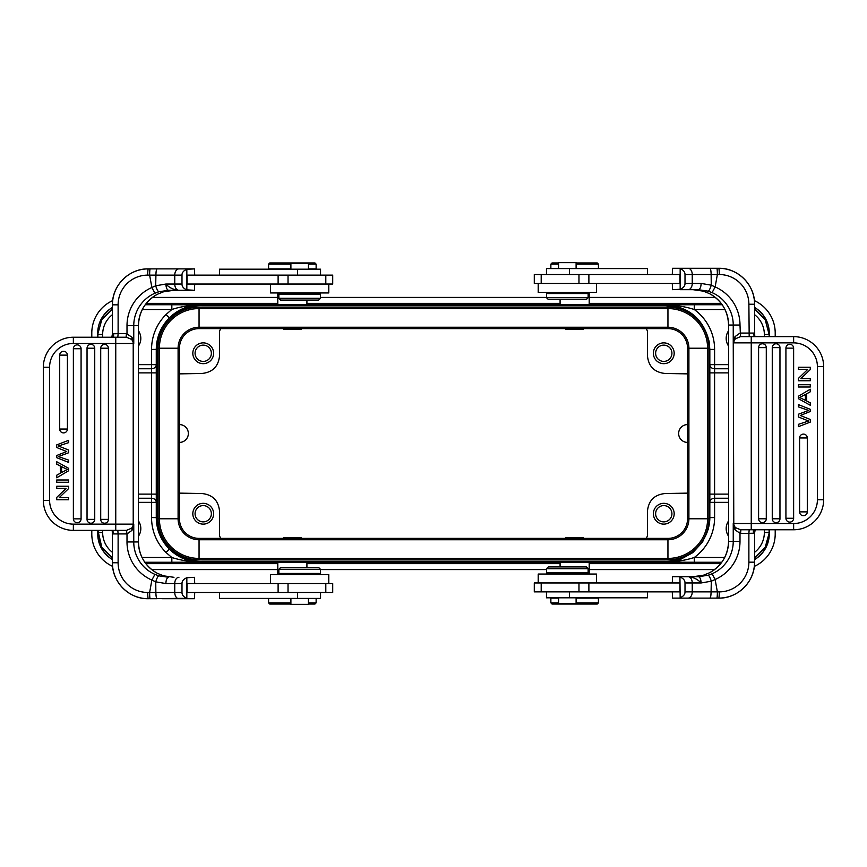 <?xml version="1.0" encoding="UTF-8"?>
<svg xmlns="http://www.w3.org/2000/svg" width="867" height="867" viewBox="0 0 867 867"><rect width="100%" height="100%" fill="white"/><g stroke="black" fill="none" stroke-linecap="round" stroke-linejoin="round"><path stroke-width="1.3" d="M679.934 274.536L534.289 274.536L534.289 283.444L679.934 283.444L679.934 274.536M680.162 289.275L680.162 268.694C683.413 270.027 685.028 271.978 685.006 274.536L685.006 283.444C685.06 285.969 683.445 287.92 680.162 289.275L672.51 289.686L672.293 283.444M755.363 336.624L753.813 334.369L753.445 334.781L755.601 336.634L749.186 336.634L748.882 304.241A29.716 29.597 -90 0 0 719.274 274.536A6.242 0.542 90 0 0 718.732 268.293C737.893 267.795 755.07 285.037 754.572 304.241L754.572 304.241A35.959 35.818 -90 0 0 718.732 268.293L672.51 268.293L672.293 274.536M679.934 289.686L698.314 289.686L693.015 289.686L703.375 291.16L709.531 293.631C721.691 300.556 728.031 311.025 728.551 325.049L728.573 541.366L733.244 541.366L733.244 523.538L734.999 529.77L735.205 527.504L740.494 529.759L739.995 533.324L734.999 529.77M672.51 268.293L705.131 268.293M753.813 334.369L754.55 333.069L739.995 333.08L734.999 336.634L733.244 342.877L733.244 325.049L728.573 325.049A35.363 35.222 -90 0 0 709.564 293.653L703.354 291.16M701.132 283.444L711.254 285.167C710.116 288.906 709.065 290.911 708.111 291.16L698.314 289.686C700.037 289.296 700.98 287.215 701.132 283.444L692.245 283.444L692.245 274.536A6.242 4.162 -90 0 0 688.084 268.293M708.111 291.16L712.1 292.634L715.134 286.923L717.367 274.536A6.242 0.542 90 0 0 716.825 268.293L709.889 268.293C710.626 268.651 711.038 270.732 711.135 274.536L719.274 274.536M734.999 336.634L735.205 338.899L740.494 336.645L739.995 325.049A41.594 41.443 90 0 0 715.134 286.923L711.254 285.167L711.135 274.536L685.006 274.536M754.702 335.659L754.572 304.241L748.882 304.241M755.601 336.634L756.826 336.634M758.126 336.634L758.766 336.634M823.65 366.643A30.009 30.009 0 0 0 793.641 336.634L740.884 336.634L751.245 336.634L751.245 342.877L733.785 342.877A6.242 6.221 -90 0 1 735.205 338.899L733.244 342.877L733.785 523.538A6.242 6.221 90 0 0 735.205 527.504L733.244 523.538L751.245 523.538L751.245 342.877L793.641 342.877A23.767 23.767 0 0 1 817.408 366.643L823.65 366.643L823.65 499.76A30.009 30.009 0 0 1 793.641 529.77A30.009 30.009 0 0 0 823.65 499.76A30.009 30.009 0 0 1 793.641 529.77A30.009 30.009 0 0 0 823.65 499.76L817.408 499.76A23.767 23.767 0 0 1 793.641 523.538L793.641 529.77L740.494 529.759M740.57 333.069L740.494 336.645M756.826 529.77L755.157 529.802L754.55 533.335L753.813 532.035C752.827 530.929 753.282 530.181 755.157 529.802M708.111 575.244C709.076 575.493 710.138 577.487 711.308 581.204L711.081 591.879C711.005 595.662 710.604 597.742 709.889 598.111L716.825 598.111A6.242 0.542 -90 0 0 717.367 591.879L715.134 579.492L712.1 573.77L708.111 575.244L698.314 576.718C699.94 576.923 700.883 579.004 701.132 582.96L711.308 581.204L715.134 579.492A41.594 41.443 90 0 0 739.995 541.366L739.995 533.324L740.57 533.335L740.884 529.77M753.813 532.035L754.691 530.506M740.57 533.335L748.882 533.335L748.882 562.163A29.716 29.597 -90 0 1 719.274 591.879A6.242 0.542 90 0 1 718.732 598.111L714.072 598.111M709.564 572.751L703.365 575.244L709.564 572.751A35.363 35.222 -90 0 0 728.573 541.366L728.573 541.366C728.031 555.389 721.691 565.848 709.542 572.762M698.314 576.718L672.51 576.718L672.293 582.96M672.51 576.718L693.015 576.718L703.375 575.244M719.274 591.879L692.245 591.879L692.245 582.96A6.242 4.162 -90 0 0 688.084 576.718C693.297 577.14 697.653 579.221 701.132 582.96L685.006 582.96L685.006 591.879C685.06 594.404 683.445 596.344 680.162 597.71L679.934 576.718M672.293 591.879L672.51 598.111L718.732 598.111A35.959 35.818 90 0 0 754.55 562.163L754.55 562.163C755.07 581.367 737.893 598.609 718.732 598.111M680.162 577.129C683.413 578.462 685.028 580.402 685.006 582.96M679.934 591.879L679.934 582.96L534.289 582.96L534.289 591.879L679.934 591.879M546.535 572.859L588.14 572.859L588.14 568.698L546.535 568.698L546.535 572.859M588.14 568.698L586.352 566.92L548.323 566.92L546.535 568.698M596.453 582.96L596.453 574.052L538.212 574.052L538.212 582.96M546.459 591.879L546.459 597.818L647.486 597.818L647.486 591.879M589.202 562.455L588.227 561.491L561.112 561.48L560.082 562.455L589.202 562.455L589.202 574.052M144.93 562.412L277.852 562.412M306.875 562.412L560.125 562.412M589.148 562.412L721.637 562.412M724.682 557.492L694.272 557.492A49.321 49.321 -2.8 0 0 714.592 517.577L709.835 517.588L708.361 528.968L702.508 542.081L692.776 552.658L680.194 559.583L666.062 562.152A44.575 44.564 180 0 1 665.271 562.163L694.272 562.249L694.272 557.492C685.537 560.32 675.87 561.881 665.271 562.163L665.271 561.274C689.222 561.773 710.344 540.65 709.835 516.699L709.835 350.301C707.58 322.849 692.722 307.991 665.271 305.726L201.729 305.726C177.908 305.119 156.559 326.469 157.165 350.301L157.165 516.699L156.266 517.588C156.45 529.824 160.807 540.325 169.325 549.104C178.103 557.633 188.605 561.979 200.841 562.163L171.839 562.249L171.839 557.492L165.965 552.474C156.526 542.764 151.703 531.135 151.519 517.588L151.519 498.232A4.758 4.118 0.9 0 1 156.266 502.351L138.449 502.351M665.271 561.274L201.729 561.274C177.908 561.881 156.559 540.531 157.165 516.699M305.943 561.491L278.816 561.502L277.798 562.455L306.918 562.455L305.943 561.491M97.733 530.366L97.733 533.931L101.992 548.042L112.428 558.326M754.572 559.573A29.716 29.716 0 0 0 769.267 533.931L765.019 548.009L754.572 558.337M769.257 533.931L769.267 529.77M769.267 336.634L769.267 333.069L769.105 336.634M754.572 308.663L765.019 318.991L769.267 334.304M769.267 532.696L765.214 547.229L754.572 558.066M728.551 364.649L709.835 364.649A4.758 4.118 180 0 0 714.592 368.768L714.592 494.114L728.551 494.114M728.551 372.886L709.835 372.886L709.835 502.351A4.758 4.118 180 0 1 714.592 498.232L714.592 494.114L709.835 494.114M728.551 498.232L714.592 498.232L714.592 502.351L709.835 502.351M728.551 520.98A13.373 13.373 0 0 0 728.551 536.185M694.272 304.75L665.271 304.837A44.575 44.564 180 0 1 665.975 304.848C689.092 306.82 703.484 319.056 709.141 341.555L709.835 349.412L714.592 349.412A49.321 49.321 -177.3 0 0 694.272 309.508L694.272 304.75L722.178 304.75M722.07 304.588L589.148 304.588M560.125 304.588L306.875 304.588M277.852 304.588L145.363 304.588M201.729 305.726L200.841 304.837L171.839 304.75L171.839 309.508L165.965 314.526C156.526 324.236 151.703 335.865 151.519 349.412L151.519 364.649L156.266 364.649L156.266 349.412C156.45 337.176 160.807 326.675 169.325 317.896C178.103 309.367 188.605 305.021 200.841 304.837C189.602 305.217 179.935 306.777 171.839 309.508L142.318 309.508M561.057 305.509L588.184 305.498L589.202 304.545L560.082 304.545L561.057 305.509M305.888 305.52L306.918 304.545L277.798 304.545L278.773 305.509L305.888 305.52M138.449 346.02A13.373 13.373 0 0 0 138.449 330.815M151.519 517.588L156.266 517.588L156.266 364.649A4.758 4.118 -0.9 0 1 151.519 368.768L151.519 364.649L138.449 364.649M138.449 536.185A13.373 13.373 0 0 0 138.449 520.98M201.729 561.274L200.841 562.163C190.241 561.881 180.574 560.32 171.839 557.492L142.025 557.492M112.428 558.066L101.786 547.218L97.895 530.366M97.733 532.696L97.743 533.931L97.895 532.533L102.653 532.533L102.653 530.366M112.428 308.663L101.992 318.958L97.733 334.304L101.786 319.782L112.428 308.934M112.428 307.427A29.716 29.716 0 0 0 97.733 333.069L97.733 337.23M91.794 337.23L91.794 333.069A35.655 35.655 0 0 1 112.677 300.611M152.451 297.414L277.798 297.414M320.465 297.414L546.535 297.414M589.202 297.414L715.318 297.414M754.398 300.643A35.655 35.655 0 0 1 775.206 333.069L775.206 336.634M775.206 529.77L775.206 533.931A35.655 35.655 0 0 1 754.323 566.389M714.549 569.586L589.202 569.586M546.535 569.586L320.465 569.586M277.798 569.586L151.682 569.586M112.602 566.357A35.655 35.655 0 0 1 91.794 533.931L91.794 530.366M97.733 533.931A29.716 29.716 0 0 0 112.428 559.573M720.683 563.648L589.202 563.648M560.082 563.648L306.918 563.648M277.798 563.648L145.851 563.648M769.267 333.069A29.716 29.716 0 0 0 754.572 307.427M146.317 303.352L277.798 303.352M306.918 303.352L560.082 303.352M589.202 303.352L721.149 303.352M728.551 330.815A13.373 13.373 0 0 0 728.551 346.02M665.271 305.726L665.271 304.837C675.87 305.119 685.537 306.68 694.272 309.508L724.975 309.508M754.572 308.934L765.214 319.782L769.105 334.467L764.347 334.467L764.347 336.634M301.087 329.503L283.596 329.503L283.596 328.615M179.447 373.872L201.762 373.482C212.567 372.409 218.495 366.481 219.557 355.687L219.557 330.988L220.749 328.615M213.618 353.27A10.404 10.404 0 0 0 203.214 342.877A10.404 10.404 0 0 0 192.821 353.27A10.404 10.404 0 0 0 203.214 363.674A10.404 10.404 0 0 0 213.618 353.27M687.553 518.78L687.553 348.22A19.616 19.616 0 0 0 667.948 328.615L199.052 328.615A19.616 19.616 0 0 0 179.447 348.22L179.447 518.78A19.616 19.616 0 0 0 199.052 538.385L667.948 538.385A19.616 19.616 0 0 0 687.553 518.78A19.616 19.616 0 0 1 667.948 538.385L667.948 539.751A20.971 20.971 0 0 0 688.907 518.78L687.553 518.78M667.948 559.789A41.009 41.009 0 0 0 708.946 518.78L708.946 348.22A41.009 41.009 0 0 0 667.948 307.211L199.052 307.211A41.009 41.009 0 0 0 158.054 348.22L158.054 518.78A41.009 41.009 0 0 0 199.052 559.789L667.948 559.789L667.948 539.751L199.052 539.751L199.052 538.385A19.616 19.616 0 0 1 179.447 518.78L178.093 518.78A20.971 20.971 0 0 0 199.052 539.751L199.052 558.424L667.948 558.424A39.644 39.644 0 0 0 707.591 518.78L707.591 348.22L688.907 348.22A20.971 20.971 0 0 0 667.948 327.249L199.052 327.249A20.971 20.971 0 0 0 178.093 348.22L178.093 518.78L159.409 518.78A39.644 39.644 0 0 0 199.052 558.424L199.052 559.789M646.251 328.615L647.443 330.988L647.443 355.687C648.505 366.481 654.433 372.409 665.238 373.482L687.553 373.872M674.179 353.27A10.404 10.404 0 0 0 663.786 342.877A10.404 10.404 0 0 0 653.382 353.27A10.404 10.404 0 0 0 663.786 363.674A10.404 10.404 0 0 0 674.179 353.27M671.925 353.27A8.139 8.139 0 0 0 663.786 345.131A8.139 8.139 0 0 0 655.636 353.27A8.139 8.139 0 0 0 663.786 361.409A8.139 8.139 0 0 0 671.925 353.27M565.913 329.503L583.404 329.503L583.404 328.615M687.553 493.128L665.238 493.518C654.433 494.591 648.505 500.519 647.443 511.313L647.443 536.012L646.251 538.385M674.179 513.73A10.404 10.404 0 0 0 663.786 503.326A10.404 10.404 0 0 0 653.382 513.73A10.404 10.404 0 0 0 663.786 524.123A10.404 10.404 0 0 0 674.179 513.73M301.087 537.497L283.596 537.497L283.596 538.385M565.913 537.497L583.404 537.497L583.404 538.385M220.749 538.385L219.557 536.012L219.557 511.313C218.495 500.519 212.567 494.591 201.762 493.518L179.447 493.128M213.618 513.73A10.404 10.404 0 0 0 203.214 503.326A10.404 10.404 0 0 0 192.821 513.73A10.404 10.404 0 0 0 203.214 524.123A10.404 10.404 0 0 0 213.618 513.73M211.364 513.73A8.139 8.139 0 0 0 203.214 505.591A8.139 8.139 0 0 0 195.075 513.73A8.139 8.139 0 0 0 203.214 521.869A8.139 8.139 0 0 0 211.364 513.73M671.925 513.73A8.139 8.139 0 0 0 663.786 505.591A8.139 8.139 0 0 0 655.636 513.73A8.139 8.139 0 0 0 663.786 521.869A8.139 8.139 0 0 0 671.925 513.73M687.553 442.419A8.919 8.919 0 0 1 678.644 433.5A8.919 8.919 0 0 1 687.553 424.581M179.447 424.581A8.919 8.919 0 0 1 188.356 433.5A8.919 8.919 0 0 1 179.447 442.419M211.364 353.27A8.139 8.139 0 0 0 203.214 345.131A8.139 8.139 0 0 0 195.075 353.27A8.139 8.139 0 0 0 203.214 361.409A8.139 8.139 0 0 0 211.364 353.27M588.14 293.545L546.535 293.545L546.535 297.706L588.14 297.706L588.14 293.545M546.535 297.706L548.323 299.494L586.352 299.494L588.14 297.706M538.212 283.444L538.212 292.363L596.453 292.363L596.453 283.444M647.486 274.536L647.486 268.586L546.459 268.586L546.459 274.536M576.1 268.586L576.1 262.647L558.565 262.647L558.565 268.586M576.1 262.939L597.222 262.939L598.414 264.132L576.1 264.132M558.565 264.132L550.87 264.132L550.87 268.586M550.87 264.132L552.062 262.939L558.565 262.939M308.435 268.889L316.13 268.889L316.13 264.132L308.435 264.132M290.9 264.132L268.586 264.132L268.586 268.889L290.9 268.889M268.586 264.132L269.778 262.939L314.938 262.939L316.13 264.132M328.788 284.04L332.711 284.04L332.711 275.121L187.066 275.121L187.066 284.04L328.788 284.04L328.788 292.948L270.547 292.948L270.547 284.04M320.465 294.141L278.86 294.141L278.86 298.302L320.465 298.302L320.465 294.141M278.86 298.302L280.648 300.08L318.677 300.08L320.465 298.302M194.707 275.121L194.49 268.889L186.839 269.29L186.839 289.871L194.49 290.282L194.707 284.04M186.839 289.871C183.587 288.538 181.972 286.598 181.994 284.04L181.994 275.121C181.94 272.596 183.555 270.656 186.839 269.29M187.066 268.889L150.175 268.889A6.242 0.542 90 0 0 149.633 275.121L155.919 275.121C155.995 271.338 156.396 269.258 157.111 268.889M161.869 268.889L194.49 268.889M181.994 284.04L165.868 284.04L155.692 285.796L151.866 287.508L149.633 275.121L147.726 275.121A6.242 0.542 -90 0 1 148.268 268.889L150.175 268.889M148.268 268.889A35.959 35.818 -90 0 0 112.45 304.837C111.93 285.633 129.107 268.391 148.268 268.889L152.928 268.889M194.49 290.282L173.985 290.282L163.646 291.756L157.436 294.249L163.625 291.756M178.916 290.282C173.703 289.86 169.347 287.779 165.868 284.04C166.117 287.996 167.06 290.077 168.686 290.282L178.916 290.282A6.242 4.162 90 0 1 174.755 284.04L174.755 275.121L181.994 275.121M132.001 337.23L131.795 339.496L133.756 343.462L132.001 337.23L126.43 333.665L126.116 337.23L127.005 333.676L127.005 325.634A41.594 41.443 -90 0 1 151.866 287.508L154.9 293.23L158.889 291.756C157.924 291.507 156.862 289.513 155.692 285.796L155.919 275.121L174.755 275.121A6.242 4.162 90 0 1 178.916 268.889M158.889 291.756L168.686 290.282M110.174 337.23L111.843 337.198L112.45 333.665L113.187 334.965C114.173 336.071 113.718 336.819 111.843 337.198M115.755 337.23L73.359 337.23A30.009 30.009 0 0 0 43.35 367.24A30.009 30.009 0 0 1 73.359 337.23L73.359 343.462L115.755 343.462L115.755 337.23L126.116 337.23M111.637 530.376L113.187 532.631L113.555 532.219L111.399 530.366L117.814 530.366L118.118 533.931L127.005 533.92L132.001 530.366L133.756 524.123L133.756 541.951L138.427 541.951L138.427 325.634L133.756 325.634L133.756 343.462L115.755 343.462L115.755 530.366L73.359 530.366A30.009 30.009 0 0 1 43.35 500.357L43.35 367.24L49.592 367.24A23.767 23.767 0 0 1 73.359 343.462M111.832 530.387L110.174 530.366M108.874 530.366L108.234 530.366M115.755 530.366L126.116 530.366L115.755 530.366M126.43 533.931L126.506 530.355L127.005 533.92L127.005 541.951L133.756 541.951A35.363 35.222 -90 0 0 154.9 574.366L151.866 580.077L149.633 592.464A6.242 0.542 -90 0 0 150.175 598.707L157.111 598.707C156.374 598.349 155.962 596.268 155.865 592.464L147.726 592.464A29.716 29.597 90 0 1 118.118 562.759L118.118 533.931L112.428 533.931L113.187 532.631M132.001 530.366L131.795 528.101L126.506 530.355M133.756 524.123L131.795 528.101A6.242 6.221 90 0 0 133.215 524.123L133.756 524.123M112.298 531.341L112.428 562.759L118.118 562.759M113.187 334.965L112.309 336.494M147.726 592.464A6.242 0.542 -90 0 0 148.268 598.707C129.107 599.205 111.93 581.963 112.428 562.759A35.959 35.818 90 0 0 148.268 598.707L186.839 598.306C183.587 596.973 181.972 595.022 181.994 592.464L181.994 583.556C181.94 581.031 183.555 579.08 186.839 577.725L194.49 577.314L194.707 583.556M127.005 541.951A41.594 41.443 -90 0 0 151.866 580.077L155.746 581.833L155.865 592.464L174.755 592.464A6.242 4.162 90 0 0 178.916 598.707M158.889 575.84L168.686 577.314C166.963 577.704 166.02 579.785 165.868 583.556L155.746 581.833C156.884 578.094 157.935 576.089 158.889 575.84L154.9 574.366M163.635 575.84L157.469 573.369C145.309 566.444 138.969 555.975 138.449 541.951L138.449 541.951A35.363 35.222 90 0 0 157.436 573.347L163.646 575.84L173.985 577.314M194.707 592.464L194.49 598.707L161.869 598.707M194.49 598.707L187.066 598.707M186.839 577.725L186.839 598.306M278.112 592.464L187.066 592.464L187.066 583.556L278.112 583.556L278.112 592.464L332.711 592.464L332.711 583.556L278.112 583.556M278.86 573.455L320.465 573.455L320.465 569.294L278.86 569.294L278.86 573.455M320.465 569.294L318.677 567.506L280.648 567.506L278.86 569.294M328.788 583.556L328.788 574.637L270.547 574.637L270.547 583.556M219.514 592.464L219.514 598.414L320.541 598.414L320.541 592.464M290.9 598.414L290.9 604.353L308.435 604.353L308.435 598.414M290.9 604.061L269.778 604.061L268.586 602.868L290.9 602.868M308.435 602.868L316.13 602.868L316.13 598.414M316.13 602.868L314.938 604.061L308.435 604.061M108.408 524.123L73.359 524.123L133.215 524.123L133.215 343.462A6.242 6.221 -90 0 0 131.795 339.496L126.506 337.241M81.075 518.856A3.847 3.847 0 0 1 77.228 522.703A3.847 3.847 0 0 1 73.37 518.856L73.37 348.74A3.847 3.847 0 0 1 78.919 345.283A3.847 3.847 0 0 1 81.075 348.74L81.075 518.856L73.37 518.856M100.713 348.22A3.847 3.847 0 0 1 106.262 344.763A3.847 3.847 0 0 1 108.408 348.22L108.408 519.376A3.847 3.847 0 0 1 104.56 523.224A3.847 3.847 0 0 1 100.713 519.376L100.713 348.22L108.408 348.22M94.741 519.376A3.847 3.847 0 0 1 90.894 523.224A3.847 3.847 0 0 1 87.036 519.376L87.036 348.22A3.847 3.847 0 0 1 92.596 344.763A3.847 3.847 0 0 1 94.741 348.22L94.741 519.376L87.036 519.376M67.409 429.046A3.847 3.847 0 0 1 63.551 432.893A3.847 3.847 0 0 1 59.704 429.046L59.704 355.123A3.847 3.847 0 0 1 65.253 351.666A3.847 3.847 0 0 1 67.409 355.123L67.409 429.046L59.704 429.046M56.723 488.424L56.723 486.246L68.612 486.246L68.612 488.576L59.27 497.582L68.612 497.582L68.612 499.76L56.723 499.76L56.723 497.43L66.065 488.424L56.723 488.424M56.723 464.148L56.723 461.732L68.612 468.321L68.612 470.77L56.723 477.793L56.723 475.203L60.322 473.209L60.322 466.034L56.723 464.148M61.6 472.504L67.355 469.502L61.6 466.684L61.6 472.504M56.723 482.269L56.723 479.993L68.612 479.993L68.612 482.269L56.723 482.269M65.664 451.122L56.723 447.524L56.723 444.89L68.612 440.338L68.612 442.658L58.382 445.996L68.612 450.038L68.612 452.769L58.382 456.562L68.612 460.117L68.612 462.393L56.723 457.689L56.723 455.5L66.726 451.512L65.664 451.122M320.541 275.121L320.541 269.182L219.514 269.182L219.514 275.121M308.435 269.182L308.435 263.243L290.9 263.243L290.9 269.182M558.565 598.111L550.87 598.111L550.87 602.868L558.565 602.868M576.1 602.868L598.414 602.868L598.414 598.111L576.1 598.111M598.414 602.868L597.222 604.061L552.062 604.061L550.87 602.868M558.565 597.818L558.565 603.757L576.1 603.757L576.1 597.818M785.925 348.144A3.847 3.847 0 0 1 789.772 344.297A3.847 3.847 0 0 1 793.63 348.144L793.63 518.26A3.847 3.847 0 0 1 788.081 521.717A3.847 3.847 0 0 1 785.925 518.26L785.925 348.144L793.63 348.144M766.287 518.78A3.847 3.847 0 0 1 760.738 522.237A3.847 3.847 0 0 1 758.592 518.78L758.592 347.624A3.847 3.847 0 0 1 762.44 343.776A3.847 3.847 0 0 1 766.287 347.624L766.287 518.78L758.592 518.78M772.259 347.624A3.847 3.847 0 0 1 776.106 343.776A3.847 3.847 0 0 1 779.964 347.624L779.964 518.78A3.847 3.847 0 0 1 774.404 522.237A3.847 3.847 0 0 1 772.259 518.78L772.259 347.624L779.964 347.624M799.591 437.954A3.847 3.847 0 0 1 803.449 434.107A3.847 3.847 0 0 1 807.296 437.954L807.296 511.877A3.847 3.847 0 0 1 801.747 515.334A3.847 3.847 0 0 1 799.591 511.877L799.591 437.954L807.296 437.954M810.277 378.576L810.277 380.754L798.388 380.754L798.388 378.424L807.73 369.418L798.388 369.418L798.388 367.24L810.277 367.24L810.277 369.57L800.935 378.576L810.277 378.576M810.277 402.852L810.277 405.268L798.388 398.679L798.388 396.23L810.277 389.207L810.277 391.797L806.678 393.791L806.678 400.966L810.277 402.852M805.4 394.496L799.645 397.498L805.4 400.316L805.4 394.496M810.277 384.731L810.277 387.007L798.388 387.007L798.388 384.731L810.277 384.731M801.336 415.878L810.277 419.476L810.277 422.11L798.388 426.662L798.388 424.342L808.618 421.004L798.388 416.962L798.388 414.231L808.618 410.438L798.388 406.883L798.388 404.607L810.277 409.311L810.277 411.5L800.274 415.488L801.336 415.878M685.006 283.444L692.245 283.444A6.242 4.162 90 0 1 688.084 289.686M739.995 325.049L733.244 325.049A35.363 35.222 90 0 0 712.1 292.634M793.641 336.634L793.641 342.877L758.592 342.877M817.408 366.643L817.408 499.76L817.408 366.643M793.641 523.538L751.245 523.538L751.245 529.77M754.583 533.162L748.882 533.335L749.186 529.77M748.882 562.163L754.572 562.163L754.572 533.335M712.1 573.77A35.363 35.222 90 0 0 733.244 541.366L739.995 541.366M688.084 598.111A6.242 4.162 -90 0 0 692.245 591.879L685.006 591.879M578.972 591.879L578.972 582.96M588.888 591.879L588.888 582.96M569.489 591.879L569.489 597.818M171.839 562.249L144.822 562.249M721.756 562.249L694.272 562.249M769.105 529.77L769.105 532.533L764.347 532.533L764.347 529.77M728.551 368.768L714.592 368.768L714.592 349.423M714.592 517.577L714.592 502.351L728.551 502.351M764.347 532.533A24.97 24.97 135 0 1 754.572 552.333M145.244 304.75L171.839 304.75M151.519 349.412L156.266 349.412L157.165 350.301M102.653 337.23L102.653 334.467A24.97 24.97 -45 0 1 112.428 314.667M102.653 334.467L97.895 334.467L97.895 337.23M156.309 372.886L151.552 372.886L151.519 368.768L138.449 368.768M156.309 494.114L151.552 494.114L151.552 372.886L138.449 372.886M138.449 494.114L151.552 494.114L151.519 498.232L138.449 498.232M112.428 552.333A24.97 24.97 -135 0 1 102.653 532.533M169.325 549.104L165.965 552.474M754.572 314.667A24.97 24.97 45 0 1 764.347 334.467M708.946 518.78L688.907 518.78L688.907 348.22L687.553 348.22A19.616 19.616 0 0 0 667.948 328.615L667.948 308.576L199.052 308.576L199.052 328.615A19.616 19.616 0 0 0 179.447 348.22L159.409 348.22L159.409 518.78L158.054 518.78M708.946 348.22L707.591 348.22A39.644 39.644 0 0 0 667.948 308.576L667.948 307.211M199.052 307.211L199.052 308.576A39.644 39.644 0 0 0 159.409 348.22L158.054 348.22M169.325 317.896L165.965 314.526M578.972 283.444L578.972 274.536M588.888 283.444L588.888 274.536M569.489 268.586L569.489 274.536M288.028 275.121L288.028 284.04M278.112 275.121L278.112 284.04M126.43 333.665L118.118 333.665L118.118 304.837A29.716 29.597 90 0 1 147.726 275.121M112.417 333.838L118.118 333.665L117.814 337.23M73.359 530.366L73.359 524.123A23.767 23.767 0 0 1 49.592 500.357L49.592 367.24L49.592 500.357L43.35 500.357M165.868 583.556L174.755 583.556A6.242 4.162 -90 0 1 178.916 577.314M181.994 592.464L174.755 592.464L174.755 583.556L181.994 583.556M288.028 583.556L288.028 592.464M297.511 598.414L297.511 592.464M138.449 541.951L138.427 325.634A35.363 35.222 90 0 1 157.436 294.249M154.9 293.23A35.363 35.222 -90 0 0 133.756 325.634L127.005 325.634M118.118 304.837L112.428 304.837L112.428 333.665M81.075 348.74L73.37 348.74M100.713 519.376L108.408 519.376M94.741 348.22L87.036 348.22M67.409 355.123L59.704 355.123M297.511 275.121L297.511 269.182M728.573 325.049L728.551 541.366M785.925 518.26L793.63 518.26M766.287 347.624L758.592 347.624M772.259 518.78L779.964 518.78M799.591 511.877L807.296 511.877M553.07 574.052L553.07 572.859M581.594 574.052L581.594 572.859M541.192 591.879L541.192 582.96M690.446 562.239L693.795 562.249M301.12 328.615L301.12 329.503M565.88 328.615L565.88 329.503M301.12 538.385L301.12 537.497M565.88 538.385L565.88 537.497M175.654 304.761L172.316 304.75M589.202 292.363L589.202 304.545M560.082 299.494L560.082 304.545M581.594 292.363L581.594 293.545M553.07 292.363L553.07 293.545M541.192 274.536L541.192 283.444M598.414 264.132L598.414 268.586M277.798 292.948L277.798 304.545M306.918 300.08L306.918 304.545M313.93 292.948L313.93 294.141M285.406 292.948L285.406 294.141M325.808 275.121L325.808 284.04M150.175 598.707L157.111 598.707M285.406 574.637L285.406 573.455M313.93 574.637L313.93 573.455M325.808 592.464L325.808 583.556M277.798 574.637L277.798 562.455M306.918 567.506L306.918 562.455M268.586 602.868L268.586 598.414M138.449 325.634C138.969 311.611 145.309 301.152 157.458 294.238M560.082 566.92L560.082 562.455"/></g></svg>
